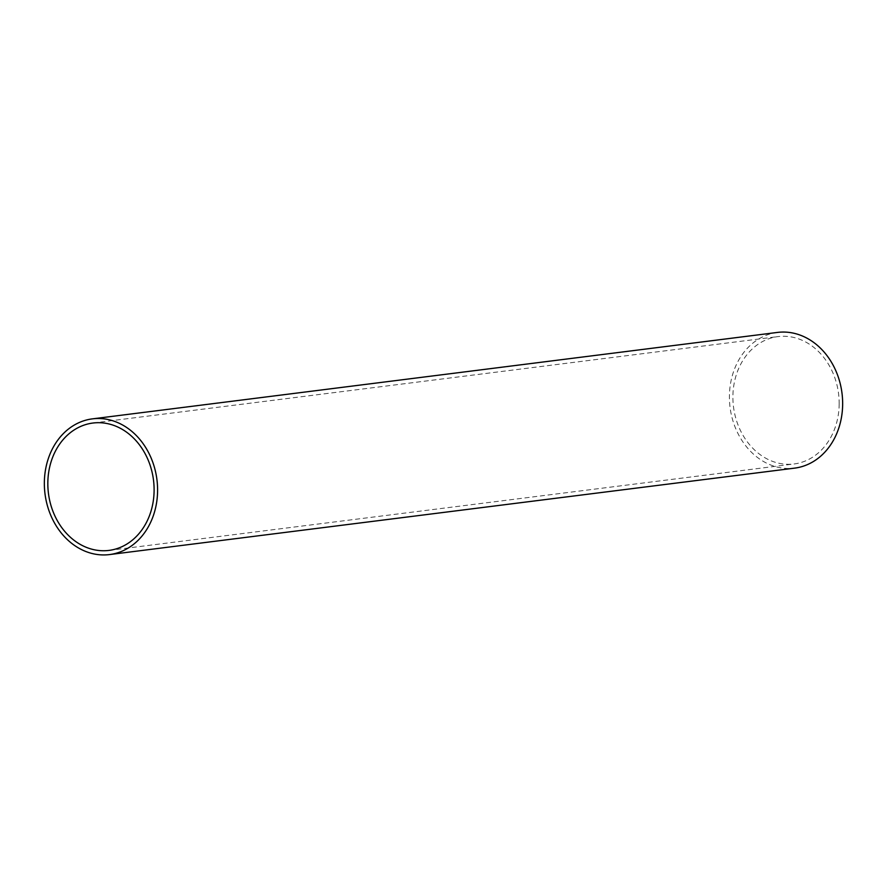 <?xml version="1.0" encoding="UTF-8"?>
<svg xmlns="http://www.w3.org/2000/svg" width="887" height="887" viewBox="0 0 887 887"><rect width="100%" height="100%" fill="white"/><g stroke="black" fill="none" stroke-linecap="round" stroke-linejoin="round"><path stroke-width="0.67" stroke-dasharray="4.43 3.33" d="M777.467 332.425A68.399 56.413 -97.2 0 0 729.413 396.145A68.399 56.413 -97.2 0 0 794.597 468.136M839.169 404.162A64.197 52.954 -97.2 0 0 777.999 336.594A64.197 52.954 -97.2 0 0 732.895 396.4A64.197 52.954 -97.2 0 0 794.065 463.968A64.197 52.954 -97.2 0 0 839.169 404.162M92.935 423.032L777.999 336.594M109.001 550.406L794.065 463.968"/><path stroke-width="1.33" d="M109.533 554.575L794.597 468.136A68.399 56.413 -97.2 0 0 842.65 404.417A68.399 56.413 -97.2 0 0 777.467 332.425L92.403 418.864A68.399 56.413 82.8 0 1 157.587 490.855A68.399 56.413 82.8 0 1 109.533 554.575A68.399 56.413 82.8 0 1 44.35 482.583A68.399 56.413 82.8 0 1 92.403 418.864M154.105 490.6A64.197 52.954 -97.2 0 0 92.935 423.032A64.197 52.954 -97.2 0 0 47.831 482.838A64.197 52.954 -97.2 0 0 109.001 550.406A64.197 52.954 -97.2 0 0 154.105 490.6"/></g></svg>
